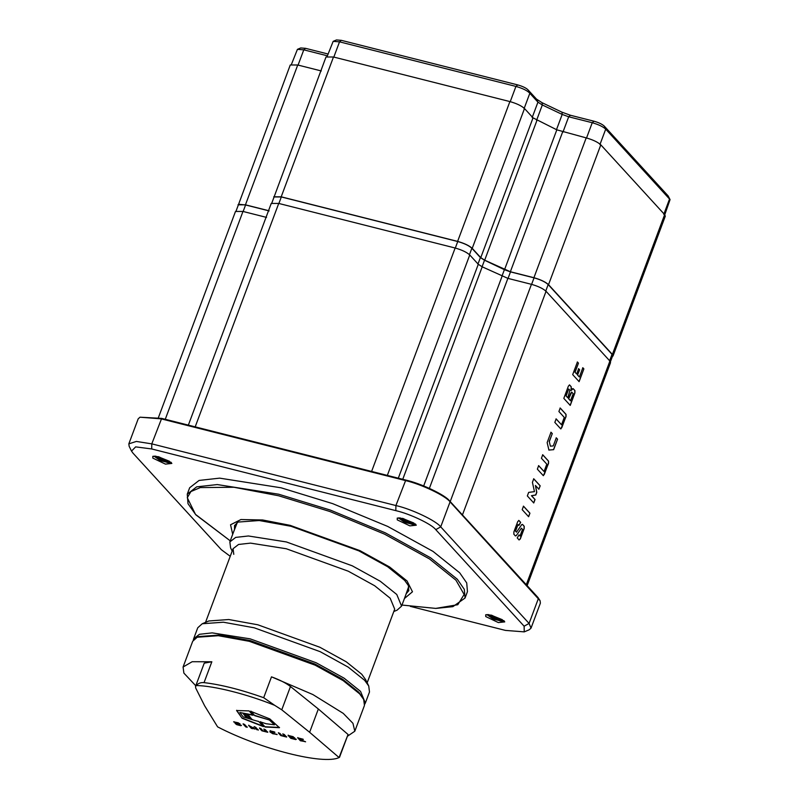<?xml version="1.0" encoding="UTF-8"?>
<svg xmlns="http://www.w3.org/2000/svg" width="799" height="799" viewBox="0 0 799 799"><rect width="100%" height="100%" fill="white"/><g stroke="black" fill="none" stroke-linecap="round" stroke-linejoin="round"><path stroke-width="1.2" d="M238.092 205.643L290.257 64.989L297.737 64.999L321.288 70.951M273.837 197.643L326.002 56.989L333.483 56.999L509.892 101.573L457.617 241.388C464.339 243.296 469.203 245.613 472.229 248.339L480.758 257.658L484.683 260.194L510.361 271.75L533.922 277.702C540.633 279.61 545.507 281.927 548.533 284.654L612.384 354.436L613.023 355.974L612.384 356.524M613.023 355.974L665.297 216.159L664.658 214.621L600.808 144.839C597.782 142.102 592.918 139.785 586.196 137.887L556.823 129.828L533.033 117.843L524.504 108.524C521.477 105.788 516.613 103.471 509.892 101.573M413.912 523.035L402.297 518.331M415.57 524.074L407.46 521.757L400.399 517.992M502.381 619.714L490.766 615.02M504.039 620.763L496.009 618.476L488.868 614.671M169.478 461.273L157.862 456.579M171.136 462.321L163.915 460.354L155.965 456.229M273.717 196.814L281.198 196.814L457.617 241.388M237.972 204.814L245.453 204.824L269.013 210.776M235.875 211.575L238.352 204.953L239.35 204.314L245.583 204.963L269.143 210.916M271.62 203.575L274.097 196.953L281.328 196.953L457.747 241.528C464.239 243.375 468.953 245.613 471.869 248.249L480.399 257.568L484.524 260.224L504.389 269.682L510.491 271.89L534.052 277.842C540.573 279.68 545.278 281.917 548.174 284.564L612.024 354.347L612.643 355.835L610.166 362.456M232.179 551.1L230.601 547.884L229.852 541.912L235.685 537.397L248.409 535.979L286.382 541.952L352.289 565.832L380.284 581.263L396.773 594.496L401.587 606.121L397.103 610.146L393.807 611.525M364.743 704.179L365.353 703.01L360.549 691.395L344.059 678.151L316.064 662.721L250.157 638.85L212.174 632.878L199.45 634.296L193.628 638.81L193.328 640.089M363.695 699.495L358.901 692.314L342.651 679.27L315.066 664.069L250.127 640.548L219.695 635.035L198.851 636.543L197.193 637.242L218.347 635.704L249.238 641.307L315.146 665.177L343.141 680.608L359.63 693.842L363.695 699.495L364.444 705.467L354.806 731.225L347.605 736.129M193.628 638.81L197.752 627.774L202.237 623.749L223.39 622.211L254.282 627.814L320.189 651.684L348.184 667.115L364.674 680.349L368.738 686.001L369.488 691.974L365.353 703.01M233.777 554.336L233.068 548.713L238.551 544.459L250.526 543.12L286.272 548.753L348.304 571.215L374.651 585.737L390.172 598.201L394.696 609.138L367.16 682.795M202.237 623.749L208.859 620.973L228.774 619.525L257.837 624.788L319.87 647.26L346.227 661.782L361.747 674.246L365.562 679.559L368.738 686.001M282.776 734.051L284.194 734.411L286.621 737.068L280.799 735.589L278.372 732.943L279.79 733.302L282.027 735.749L285.023 736.508L282.776 734.051M285.023 736.508L282.866 733.812M286.711 736.818L280.888 735.35L278.461 732.693M244.514 724.363L247.191 727.29L245.772 726.93L243.096 724.004L244.514 724.363M245.772 726.93L243.186 723.764M247.281 727.05L245.862 726.691M250.377 719.06L246.591 714.236L248.06 714.546L252.094 719.639L250.377 719.06L246.681 713.996M251.046 719.29L250.467 718.82M252.184 719.39L251.136 719.04M244.694 713.827L248.209 718.361L246.362 717.712L243.116 713.507L244.694 713.827M246.362 717.712L243.206 713.257M248.299 718.111L246.452 717.462M248.629 725.422L253.712 728.079L254.132 726.82L255.58 727.18L258.257 730.106L255.39 728.169L255.061 729.068L253.952 728.788L251.236 727.12L252.684 728.698L251.305 728.348L248.629 725.422M251.305 728.348L248.719 725.182M252.784 728.458L251.395 728.109M251.236 727.12L253.952 728.788M255.061 729.068L254.052 728.548M255.39 728.169L255.151 728.828M256.839 729.747L255.49 727.919M258.347 729.867L256.938 729.507M253.712 728.079L254.222 726.571M292.634 737.467L293.313 737.217L292.814 736.668L290.017 735.959L290.616 736.968L292.634 737.467M293.223 737.457L289.927 736.199M291.775 738.236L294.731 738.715L291.086 737.127L291.775 738.236M294.641 738.955L290.996 737.377M294.901 738.346L295.81 739.594L290.776 738.326L288.099 735.4L293.103 736.658L294.901 738.346M293.962 737.966L294.661 737.817M290.776 738.326L288.189 735.15M296.359 739.265L290.866 738.076M273.258 733.442L276.534 734.271L272.809 733.762L269.892 731.894L270.122 730.825L274.307 731.884L274.826 732.453L271.62 731.644L271.46 732.293L273.258 733.442M271.62 731.644L274.926 732.214M269.892 731.894L270.212 730.586M272.809 733.762L269.982 731.654M277.153 734.591L272.898 733.522M240.109 724.523L240.948 725.732L236.764 724.673L235.066 723.375L239.32 724.593L233.628 721.837L238.262 722.795L239.88 724.004L235.635 722.815L240.109 724.523M235.236 722.376L237.912 723.055M238.282 723.455L238.002 722.805M239.97 723.764L238.372 723.205M239.32 724.593L234.037 721.727M239.78 725.092L239.42 724.353M241.468 725.372L236.854 724.433L235.156 723.135M255.68 720.708L258.736 721.477L263.42 726.601L242.107 718.271L236.584 710.521L249.068 710.91L253.043 715.255L239.83 712.508L243.146 716.873L255.68 720.708M239.83 712.508L253.133 715.005M242.107 718.271L236.674 710.281M263.51 726.351L242.197 718.031M254.731 715.674L250.766 711.34L269.812 718.91L279.42 727.689L265.108 727.01L260.424 721.896L266.087 723.724L274.486 724.813L269.413 720.009L254.731 715.674L250.856 711.09M269.413 720.009L254.821 715.425M274.486 724.813L269.503 719.759M265.108 727.01L260.514 721.647M279.52 727.45L265.198 726.77M263.86 729.277L265.278 729.627L267.705 732.284L261.882 730.815L259.455 728.159L260.873 728.518L263.111 730.975L266.107 731.724L263.86 729.277M266.107 731.724L263.95 729.028M267.795 732.034L261.972 730.566L259.545 727.919M300.624 739.834L305.068 741.572L300.374 740.753L297.697 737.827L302.791 739.115L299.545 738.656L302.771 740.373L300.624 739.834L302.861 740.134M299.545 738.656L303.32 739.335M300.374 740.753L297.787 737.577M305.598 741.802L300.464 740.503M195.775 685.772L183.88 673.098L183.081 667.015L192.179 661.712L211.845 661.772L204.234 663.16L195.515 686.461L196.404 685.542C213.902 685.782 247.201 694.191 274.646 705.307L281.767 709.812L290.476 686.511C286.062 683.085 279.73 679.869 271.49 676.843L312.828 694.531L343.24 713.367L352.948 723.315L354.806 731.225M195.515 686.461L195.725 688.079L204.624 705.757L217.598 726.86C260.374 749.172 323.695 765.172 339.066 757.552L309.622 732.293L281.767 709.812M183.081 667.015L192.709 641.257L197.193 637.242M274.646 705.307L263.69 697.697C241.078 689.687 221.203 684.663 204.045 682.626L211.845 661.772M196.404 685.542C198.162 683.315 200.709 682.336 204.045 682.626M339.495 757.372L348.054 734.481L339.066 757.552M309.622 732.293L318.342 708.993L348.054 734.481M318.342 708.993L290.476 686.511M140.015 417.198L161.678 418.386L405.792 480.069C421.203 483.525 445.303 495 449.627 500.933L537.987 597.492L540.084 600.708L450.067 501.852C445.652 495.779 421.003 484.054 405.263 480.519L161.138 418.846L140.015 417.198L138.197 418.826L128.839 443.844L136.369 441.438L151.79 443.864L395.904 505.547C411.655 509.073 436.294 520.798 440.718 526.871L529.078 623.43L531.025 628.144L529.208 629.782L524.244 631.869L524.124 626.206L435.765 529.647C431.82 524.234 409.857 513.787 395.825 510.641L151.7 448.958L135.65 446.871L131.525 451.105L132.994 453.143L221.353 549.712L230.232 556.294M487.889 614.571L491.055 617.108L496.249 619.664L501.323 621.213L503.999 620.953M503.899 620.863L496.029 619.135L488.399 614.621M154.986 456.129L158.152 458.666L163.346 461.213L168.419 462.771L171.086 462.501M170.996 462.421L163.116 460.693L155.495 456.169M399.41 517.882L402.576 520.429L407.78 522.975L412.853 524.534L415.52 524.264M415.43 524.174L407.55 522.456L399.929 517.932M398.411 517.872L404.943 522.506L414.781 524.693M486.891 614.551L493.412 619.195L503.25 621.372M153.977 456.109L160.509 460.753L170.347 462.931M406.232 593.687L408.808 590.651L408.409 585.377M238.312 521.777L234.556 525.502L234.507 529.487M233.498 532.184L237.443 522.117L259.226 520.529L291.026 526.291L358.871 550.871L387.685 566.751L404.664 580.384L408.848 586.196L405.223 596.394M404.434 598.511L412.474 591.789L407.051 580.983L389.582 566.97L359.94 550.631L290.157 525.352L262.671 519.979L240.958 519.53L230.541 524.773L232.699 534.301M465.058 598.022L467.455 591.61L466.716 582.93L459.685 572.803L433.008 551.39L387.715 526.431L332.694 503.65L281.098 487.809L219.665 478.142L199.081 480.439L189.663 487.75L187.266 494.162L196.684 486.851L217.268 484.564L278.701 494.221L330.297 510.062L385.318 532.843L430.611 557.802L457.278 579.215L464.309 589.342L465.058 598.022L452.883 606.651L435.805 608.419L401.987 605.053L435.725 608.399L457.787 604.713L464.139 594.486L455.949 580.184L429.453 558.91L384.479 534.122L329.827 511.49L278.581 495.76L233.957 487.27L200.299 487.58L190.921 491.545L187.276 497.717L195.485 514.376L230.252 540.843L195.855 514.836L188.005 503.71L187.266 494.162M531.025 628.144L540.384 603.125L540.084 600.708M131.525 451.105L129.148 446.271L128.839 443.844M410.336 606.371L505.417 630.401L524.244 631.869M415.81 524.553L416.279 525.203L409.897 525.882L397.263 519.869L397.233 518.082L403.185 518.541L415.81 524.553M504.289 621.242L504.748 621.892L498.366 622.571L485.742 616.558L485.702 614.771L491.655 615.23L504.289 621.242M171.376 462.801L171.845 463.44L165.463 464.119L152.829 458.107L152.799 456.319L158.751 456.788L171.376 462.801M191.67 425.967L375.79 472.489M460.494 512.798L527.13 585.617M527.08 585.817L610.546 362.596L609.907 361.058L546.057 291.285C543.03 288.549 538.156 286.232 531.445 284.324L507.884 278.372L482.206 266.816L478.281 264.279L469.752 254.961C466.726 252.234 461.862 249.917 455.14 248.01L278.731 203.435L271.241 203.435L188.354 425.128M577.657 375.101L579.385 376.988L582.841 367.76L583.879 368.898L579.115 381.642L572.693 374.621L577.417 361.997L578.456 363.136L575.05 372.244L576.668 374.012L578.646 368.709L579.645 369.787L577.537 375.071L579.385 376.988M543.18 475.515L537.347 469.153L538.666 465.637L544.059 471.53L546.806 464.159L541.422 458.266L542.731 454.761L548.563 461.123L548.543 463.43L543.41 475.675M521.677 524.703L522.546 524.434L524.204 526.261L524.184 528.558L520.299 538.955L519.09 539.954L517.213 537.917L519.02 534.931L520.019 536.029L522.506 529.387L521.417 528.199L516.254 535.68L515.405 535.929L513.857 534.241L513.877 531.934L517.772 521.517L518.97 520.529L520.668 522.386L518.911 525.452L518.032 524.494L515.545 531.145L516.514 532.194L521.677 524.703L522.546 524.434L524.094 526.231L524.074 528.529L520.179 538.926L518.97 539.924M521.417 528.199L516.254 535.68L515.405 535.929M518.741 520.389L520.549 522.356L518.791 525.422M550.381 446.172L553.268 445.922L556.294 437.832L557.562 439.18L553.647 449.667L548.923 450.067L547.155 442.576L551.01 432.249L552.289 433.597L549.303 441.587L550.381 446.172L549.303 441.587M571.125 390.511L573.153 388.654L574.93 390.591L574.9 392.918L570.236 405.403L563.814 398.381L568.439 385.997L569.647 385.018L571.215 386.736L571.005 390.481L571.425 388.274M572.234 388.993L573.153 388.654L574.811 390.561L574.781 392.888L570.116 405.373M569.407 384.868L571.095 386.706L571.305 388.244M538.886 489.238L535.43 485.452L536.808 492.324L535.809 495L531.585 495.74L535.05 499.525L533.762 502.961L527.33 495.939L528.668 492.384L534.461 491.645L532.424 482.336L533.752 478.781L540.174 485.802L538.886 489.238M529.937 513.198L528.618 516.703L522.196 509.682L523.505 506.176L529.937 513.198L528.499 516.673M560.658 428.773L554.826 422.401L556.144 418.886L561.537 424.778L564.284 417.418L558.901 411.525L560.209 408.009L566.042 414.381L566.022 416.678L560.888 428.923M560.089 407.979L565.922 414.341L565.902 416.649L561.757 427.745L560.538 428.743M561.537 424.778L556.024 418.856M523.395 506.137L529.817 513.168M535.43 485.452L536.698 492.294L535.69 494.971L531.465 495.7L534.931 499.495L533.642 502.931M540.174 485.802L538.776 489.208M533.632 478.751L540.054 485.772M573.223 393.707L571.655 392.099L570.436 393.687L568.558 398.711L570.446 400.778L573.223 393.707M571.774 392.129L568.678 398.741L570.566 400.808M567.779 397.772L569.927 390.312L568.708 388.983L566.111 395.944L567.779 397.772L566.111 395.944M568.708 388.983L565.992 395.914M572.114 388.963L573.033 388.624M552.289 433.597L549.183 441.557M550.901 432.219L552.169 433.567M553.647 449.667L548.803 450.037M557.562 439.18L553.527 449.637M556.174 437.802L557.442 439.15M521.557 524.673L522.426 524.404M516.514 532.194L515.545 531.145M518.032 524.494L515.425 531.115M516.134 535.65L515.285 535.899M520.019 536.029L518.901 534.901M542.611 454.731L548.444 461.093L548.424 463.4L544.269 474.496L543.06 475.485M544.059 471.53L538.546 465.607M579.645 369.787L577.537 375.071M578.526 368.679L579.525 369.757M576.668 374.012L575.05 372.244M578.456 363.136L574.93 372.214M577.297 361.967L578.336 363.106M583.879 368.898L578.995 381.612M582.721 367.73L583.759 368.868M266.536 217.398L242.976 211.445L235.495 211.435L158.412 417.617M328.069 54.022L305.558 48.33L300.734 47.96L297.428 49.348L303.78 49.838L327.4 55.81M670.061 199.61L668.104 195.865L604.244 126.082C602.136 124.175 598.721 122.547 594.017 121.218L570.466 115.266L562.027 112.21L542.161 102.751L536.469 99.086L528.309 90.167C526.511 88.17 522.975 86.412 517.722 84.904L341.303 40.33L336.479 39.95L333.173 41.338L339.525 41.838L515.934 86.412C522.766 88.369 527.4 90.657 529.827 93.273L537.937 102.142L542.321 104.969L562.186 114.427L568.688 116.774L592.239 122.726C598.431 124.484 602.925 126.622 605.712 129.138L670.061 199.61L664.768 214.741M528.309 90.167L529.827 93.273L524.054 108.734M291.475 64.29L297.428 49.348M327.22 56.28L333.173 41.338M524.504 108.524L472.229 248.339M533.033 117.843L480.758 257.658M536.958 120.369L484.683 260.194M556.823 129.828L504.549 269.643M562.636 131.935L510.361 271.75M586.196 137.887L533.922 277.702M600.808 144.839L548.533 284.654M664.658 214.621L612.384 354.436M245.453 204.824L297.737 64.999M281.198 196.814L333.483 56.999M609.547 360.968L612.024 354.347M545.697 291.196L548.174 284.564M531.575 284.464L534.052 277.842M508.014 278.511L510.491 271.89M501.912 276.304L504.389 269.682M482.047 266.846L484.524 260.224M477.922 264.189L480.399 257.568M469.393 254.871L471.869 248.249M455.27 248.149L457.747 241.528M278.851 203.575L281.328 196.953M243.106 211.585L245.583 204.963M263.69 697.697L271.49 676.843M435.765 529.647L440.718 526.871L450.067 501.852L449.627 500.933M537.987 597.492L538.426 598.411L529.078 623.43L524.124 626.206M395.825 510.641L395.904 505.547L405.792 480.069M151.7 448.958L151.79 443.864L161.678 418.386M609.907 361.058L526.451 584.279M546.057 291.285L462.601 514.506M531.445 284.324L450.217 501.572M507.884 278.372L429.383 488.349M502.072 276.264L423.68 485.932M482.206 266.816L402.756 479.3M478.281 264.279L398.311 478.182M469.752 254.961L387.335 475.405M455.14 248.01L371.685 471.23M165.263 419.295L242.976 211.445M195.266 426.656L278.731 203.435M532.164 117.593L537.937 102.142L536.469 99.086M297.997 65.298L303.78 49.838L305.558 48.33M327.141 56.3L327.43 55.71M333.742 57.288L339.525 41.838L341.303 40.33M510.162 101.863L515.934 86.412L517.722 84.904M536.548 120.419L542.321 104.969L542.161 102.751M556.414 129.877L562.186 114.427L562.027 112.21M562.905 132.225L568.688 116.774L570.466 115.266M586.466 138.177L592.239 122.726L594.017 121.218M599.939 144.589L605.712 129.138L604.244 126.082M663.789 214.372L669.572 198.921L668.104 195.865M237.133 522.456L229.852 541.912M401.587 606.121L408.858 586.666M233.068 548.713L205.533 622.361M414.931 524.314L415.5 524.244M170.497 462.551L171.066 462.481"/></g></svg>
